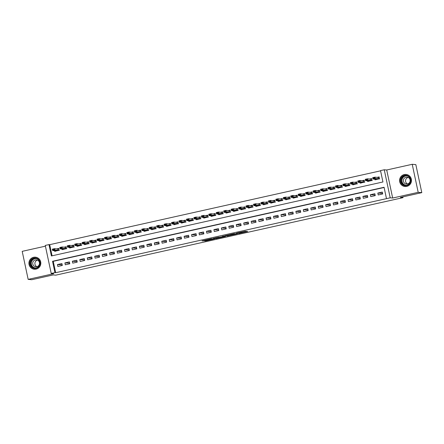<?xml version="1.0" encoding="UTF-8"?>
<svg xmlns="http://www.w3.org/2000/svg" width="444" height="444" viewBox="0 0 444 444"><rect width="100%" height="100%" fill="white"/><g stroke="black" fill="none" stroke-linecap="round" stroke-linejoin="round"><path stroke-width="0.67" d="M238.656 233.511L247.635 231.502L245.071 231.269L236.424 233.156L240.637 232.484L237.335 233.394L241.958 232.601L238.656 233.511M36.119 269.114A6.05 5.944 -84.9 0 0 35.398 257.176A6.05 5.944 -84.9 0 0 28.932 263.592A6.05 5.944 -84.9 0 0 36.119 269.114M406.776 186.386A6.05 5.944 -84.9 0 0 406.055 174.448A6.05 5.944 -84.9 0 0 399.589 180.869A6.05 5.944 -84.9 0 0 406.776 186.386M204.462 240.864L205.461 240.953L214.691 238.855L211.25 238.772L202.02 240.87L203.774 240.803L211.538 238.889L213.253 239.055L204.462 240.864M54.945 272.638L51.221 273.465L45.26 245.432L48.984 244.6L51.399 255.966L382.944 181.973L380.525 170.607L384.254 169.774L390.209 197.808L386.485 198.64L384.071 187.274L52.531 261.272L54.945 272.638L55.667 272.699L386.485 198.64M421.8 192.652L418.187 192.335L412.226 164.297L415.839 164.619L421.8 192.652L400.383 197.436L402.98 197.663L55.794 275.152L53.191 274.919L31.774 279.703L28.161 279.381L53.674 273.687L51.221 273.465M412.226 164.297L386.707 169.991L392.668 198.03L418.187 192.335M392.668 198.03L390.209 197.808M227.328 236.025L237.435 233.777L233.994 233.699L224.764 235.797L227.328 236.025L227.167 235.27L230.381 234.599M225.463 236.486L215.956 238.567L213.403 238.339L222.921 236.58L223.521 236.413L222.427 236.308L223.454 236.08L225.413 236.258M45.416 246.165L22.2 251.348L28.161 279.381M54.501 250.682L54.629 251.304L59.102 250.305L58.697 248.412L56.749 248.851M61.949 249.023L62.082 249.639L66.55 248.646L66.15 246.747L64.197 247.186M69.397 247.358L69.53 247.98L74.004 246.981L73.599 245.088L71.651 245.521M76.851 245.693L76.984 246.315L81.452 245.321L81.052 243.423L79.099 243.861M84.299 244.034L84.432 244.655L88.905 243.656L88.5 241.764L86.547 242.196M91.753 242.369L91.88 242.99L96.354 241.991L95.948 240.099L94 240.531M99.201 240.709L99.334 241.325L103.802 240.332L103.402 238.434L101.448 238.872M106.654 239.044L106.782 239.666L111.255 238.667L110.85 236.774L108.902 237.207M114.102 237.379L114.236 238.001L118.703 237.007L118.304 235.109L116.35 235.548M121.551 235.72L121.684 236.341L126.157 235.342L125.752 233.45L123.798 233.883M129.004 234.055L129.137 234.676L133.605 233.677L133.2 231.785L131.252 232.218M136.452 232.395L136.585 233.011L141.053 232.018L140.654 230.12L138.7 230.558M143.906 230.73L144.034 231.352L148.507 230.353L148.102 228.46L146.154 228.893M151.354 229.065L151.487 229.687L155.955 228.693L155.555 226.795L153.602 227.234M158.802 227.406L158.935 228.027L163.409 227.028L163.004 225.136L161.05 225.569M166.256 225.741L166.389 226.362L170.857 225.363L170.457 223.471L168.504 223.904M173.704 224.081L173.837 224.697L178.305 223.704L177.905 221.806L175.952 222.244M181.158 222.416L181.285 223.038L185.758 222.039L185.353 220.146L183.405 220.579M188.606 220.751L188.739 221.373L193.207 220.374L192.807 218.481L190.853 218.92M196.054 219.092L196.187 219.713L200.66 218.714L200.255 216.822L198.307 217.255M203.507 217.427L203.641 218.048L208.108 217.049L207.709 215.157L205.755 215.59M210.956 215.767L211.089 216.383L215.562 215.39L215.157 213.492L213.203 213.93M218.409 214.102L218.537 214.724L223.01 213.725L222.605 211.832L220.657 212.265M225.857 212.437L225.99 213.059L230.458 212.06L230.059 210.167L228.105 210.606M233.311 210.778L233.439 211.4L237.912 210.401L237.507 208.508L235.559 208.941M240.759 209.113L240.892 209.734L245.36 208.736L244.96 206.843L243.007 207.276M248.207 207.453L248.34 208.07L252.814 207.076L252.408 205.178L250.455 205.616M255.661 205.788L255.794 206.41L260.262 205.411L259.857 203.519L257.909 203.951M263.109 204.123L263.242 204.745L267.71 203.746L267.31 201.854L265.357 202.292M270.562 202.464L270.69 203.086L275.163 202.087L274.758 200.194L272.81 200.627M278.011 200.799L278.144 201.421L282.612 200.422L282.212 198.529L280.258 198.962M285.459 199.14L285.592 199.756L290.065 198.762L289.66 196.864L287.706 197.303M292.912 197.475L293.046 198.096L297.513 197.097L297.108 195.205L295.16 195.638M300.36 195.81L300.494 196.431L304.961 195.432L304.562 193.54L302.608 193.978M307.814 194.15L307.942 194.772L312.415 193.773L312.01 191.88L310.062 192.313M315.262 192.485L315.395 193.107L319.863 192.108L319.464 190.215L317.51 190.648M322.71 190.826L322.844 191.442L327.317 190.448L326.912 188.55L324.964 188.989M330.164 189.161L330.297 189.782L334.765 188.783L334.365 186.891L332.412 187.324M337.612 187.496L337.745 188.117L342.213 187.118L341.813 185.226L339.86 185.664M345.066 185.836L345.193 186.458L349.667 185.459L349.262 183.566L347.313 183.999M352.514 184.171L352.647 184.793L357.115 183.794L356.715 181.901L354.762 182.334M359.967 182.512L360.095 183.128L364.568 182.134L364.163 180.236L362.215 180.675M367.416 180.847L367.549 181.468L372.017 180.469L371.617 178.577L369.663 179.01M378.216 194.96L382.689 193.961L382.284 192.069L377.816 193.062L378.216 194.96M370.768 196.62L375.241 195.621L374.836 193.728L370.368 194.727L370.768 196.62M363.32 198.285L367.787 197.286L367.388 195.393L362.915 196.392L363.32 198.285M355.866 199.944L360.339 198.951L359.934 197.053L355.466 198.052L355.866 199.944M348.418 201.609L352.886 200.61L352.486 198.718L348.013 199.717L348.418 201.609M340.964 203.274L345.438 202.275L345.032 200.383L340.565 201.376L340.964 203.274M333.516 204.934L337.984 203.935L337.584 202.042L333.111 203.041L333.516 204.934M326.068 206.599L330.536 205.6L330.131 203.707L325.663 204.706L326.068 206.599M318.614 208.258L323.088 207.265L322.683 205.367L318.215 206.366L318.614 208.258M311.166 209.923L315.634 208.924L315.234 207.032L310.761 208.031L311.166 209.923M303.713 211.588L308.186 210.589L307.781 208.697L303.313 209.69L303.713 211.588M296.265 213.248L300.732 212.249L300.333 210.356L295.859 211.355L296.265 213.248M288.816 214.913L293.284 213.914L292.879 212.021L288.411 213.02L288.816 214.913M281.363 216.572L285.836 215.579L285.431 213.681L280.963 214.68L281.363 216.572M273.915 218.237L278.382 217.238L277.983 215.346L273.51 216.345L273.915 218.237M266.461 219.902L270.934 218.903L270.529 217.011L266.061 218.004L266.461 219.902M259.013 221.562L263.481 220.568L263.081 218.67L258.608 219.669L259.013 221.562M251.559 223.227L256.033 222.228L255.627 220.335L251.16 221.334L251.559 223.227M244.111 224.886L248.585 223.893L248.179 221.994L243.712 222.993L244.111 224.886M236.663 226.551L241.131 225.552L240.731 223.659L236.258 224.658L236.663 226.551M229.209 228.216L233.683 227.217L233.278 225.324L228.81 226.318L229.209 228.216M221.761 229.875L226.229 228.882L225.829 226.984L221.356 227.983L221.761 229.875M214.308 231.54L218.781 230.541L218.376 228.649L213.908 229.648L214.308 231.54M206.86 233.2L211.327 232.206L210.928 230.308L206.454 231.307L206.86 233.2M199.412 234.865L203.879 233.866L203.48 231.973L199.006 232.972L199.412 234.865M191.958 236.53L196.431 235.531L196.026 233.638L191.558 234.632L191.958 236.53M184.51 238.189L188.978 237.196L188.578 235.298L184.105 236.297L184.51 238.189M177.056 239.854L181.529 238.855L181.124 236.963L176.657 237.962L177.056 239.854M169.608 241.514L174.076 240.52L173.676 238.622L169.203 239.621L169.608 241.514M162.16 243.179L166.628 242.18L166.223 240.287L161.755 241.286L162.16 243.179M154.706 244.844L159.18 243.845L158.774 241.952L154.307 242.946L154.706 244.844M147.258 246.503L151.726 245.51L151.326 243.612L146.853 244.611L147.258 246.503M139.805 248.168L144.278 247.169L143.873 245.277L139.405 246.276L139.805 248.168M132.356 249.833L136.824 248.834L136.425 246.936L131.951 247.935L132.356 249.833M124.908 251.493L129.376 250.494L128.971 248.601L124.503 249.6L124.908 251.493M117.455 253.158L121.928 252.159L121.523 250.266L117.055 251.26L117.455 253.158M110.007 254.817L114.474 253.824L114.075 251.926L109.601 252.925L110.007 254.817M102.553 256.482L107.026 255.483L106.621 253.591L102.153 254.59L102.553 256.482M95.105 258.147L99.573 257.148L99.173 255.25L94.7 256.249L95.105 258.147M87.651 259.807L92.124 258.808L91.719 256.915L87.252 257.914L87.651 259.807M80.203 261.472L84.671 260.473L84.271 258.58L79.798 259.574L80.203 261.472M72.755 263.131L77.223 262.138L76.823 260.24L72.35 261.239L72.755 263.131M65.301 264.796L69.775 263.797L69.369 261.904L64.902 262.904L65.301 264.796M384.116 187.49L53.252 261.333L55.667 272.699M61.921 263.564L57.448 264.563L57.853 266.461L62.321 265.462L61.921 263.564M380.575 170.823L49.706 244.666L52.076 255.816M374.864 179.182L374.997 179.803L379.47 178.804L379.065 176.912L377.111 177.35M402.98 197.663L402.819 196.892M49.706 244.666L48.984 244.6M386.707 169.991L384.254 169.774M53.252 261.333L52.531 261.272M377.816 193.062L382.556 193.334M370.368 194.727L375.108 194.999M367.654 196.664L362.915 196.392M360.206 198.324L355.466 198.052M352.752 199.989L348.013 199.717M345.304 201.648L340.565 201.376M337.856 203.313L333.111 203.041M330.403 204.978L325.663 204.706M322.954 206.638L318.215 206.366M315.501 208.303L310.761 208.031M308.053 209.962L303.313 209.69M300.599 211.627L295.859 211.355M293.151 213.292L288.411 213.02M285.703 214.952L280.963 214.68M278.249 216.617L273.51 216.345M270.801 218.276L266.061 218.004M263.348 219.941L258.608 219.669M255.899 221.606L251.16 221.334M248.451 223.265L243.712 222.993M240.998 224.93L236.258 224.658M233.55 226.59L228.81 226.318M226.096 228.255L221.356 227.983M218.648 229.92L213.908 229.648M211.2 231.579L206.454 231.307M203.746 233.244L199.006 232.972M196.298 234.904L191.558 234.632M188.844 236.569L184.105 236.297M181.396 238.234L176.657 237.962M173.948 239.893L169.203 239.621M166.494 241.558L161.755 241.286M159.046 243.218L154.307 242.946M151.593 244.883L146.853 244.611M144.145 246.548L139.405 246.276M136.691 248.207L131.951 247.935M129.243 249.872L124.503 249.6M121.795 251.532L117.055 251.26M114.341 253.197L109.601 252.925M106.893 254.862L102.153 254.59M99.439 256.521L94.7 256.249M91.991 258.186L87.252 257.914M84.543 259.851L79.798 259.574M77.09 261.51L72.35 261.239M69.641 263.175L64.902 262.904M62.188 264.835L57.448 264.563M241.875 232.029L245.221 231.285M235.831 234.11L233.999 233.788L230.397 234.676L231.973 234.832L235.831 234.11M218.714 237.201L216.672 237.657L216.833 238.411M215.645 237.795L216.672 237.657M220.668 237.374L224.62 236.513L220.668 237.374M375.857 179.271L375.924 179.598M377.705 177.4L379.104 177.089M376.185 179.309L379.343 178.71L375.23 178.521L372.993 179.015L376.179 179.298M375.963 179.776L375.974 179.459M373.243 178.31L372.993 179.015L372.705 177.656L374.941 177.156L375.23 178.521L374.314 177.833L373.243 178.31L374.364 178.061M379.054 177.345L379.287 177.051L378.122 177.439L374.941 177.156L374.314 177.833M379.343 178.71L379.687 178.943M373.199 178.083L372.705 177.656M404.551 175.374A5.239 5.145 95.1 0 1 410.667 179.365A5.239 5.145 95.1 0 1 406.726 185.603A5.239 5.145 95.1 0 1 400.61 181.613A5.239 5.145 95.1 0 1 404.551 175.374M406.715 185.231A4.851 4.762 -84.9 0 0 406.138 175.663A4.851 4.762 -84.9 0 0 400.954 180.808A4.851 4.762 -84.9 0 0 406.715 185.231M407.481 183.96A3.452 3.391 -84.9 0 0 407.07 177.15A3.452 3.391 -84.9 0 0 403.38 180.808A3.452 3.391 -84.9 0 0 407.481 183.96M408.019 174.98A6.011 5.905 -84.9 0 0 399.739 180.875A6.011 5.905 -84.9 0 0 407.015 186.33M407.559 183.944A3.452 3.391 95.1 0 1 408.141 177.428M38.795 259.685A5.239 5.145 95.1 0 1 38.439 267.077A5.239 5.145 95.1 0 1 31.169 266.739A5.239 5.145 95.1 0 1 31.524 259.346A5.239 5.145 95.1 0 1 38.795 259.685M31.524 266.483A4.851 4.762 -84.9 0 0 39.316 265.368A4.851 4.762 -84.9 0 0 35.481 258.386A4.851 4.762 -84.9 0 0 31.524 266.483M36.902 266.666A3.452 3.391 95.1 0 1 37.485 260.151M33.594 265.64A3.452 3.391 -84.9 0 0 39.144 264.84A3.452 3.391 -84.9 0 0 36.414 259.873A3.452 3.391 -84.9 0 0 33.594 265.64M37.363 257.703A6.011 5.905 -84.9 0 0 30.603 267.266A6.011 5.905 -84.9 0 0 36.358 269.053M368.403 180.936L368.476 181.257M370.257 179.065L371.65 178.754M368.731 180.974L371.889 180.369L367.776 180.181L365.545 180.68L368.731 180.963M368.514 181.435L368.526 181.124M365.795 179.97L365.545 180.68L365.257 179.315L367.488 178.815L367.776 180.181L366.861 179.493L365.795 179.97L366.911 179.72M371.6 179.004L371.833 178.71L370.746 179.099L367.488 178.815L366.861 179.493M371.889 180.369L372.239 180.608M365.745 179.742L365.257 179.315M360.955 182.595L361.022 182.922M362.804 180.725L364.202 180.414M361.283 182.639L364.441 182.034L360.328 181.846L358.092 182.345L361.277 182.628M361.061 183.1L361.077 182.784M358.341 181.635L358.092 182.345L357.803 180.98L360.04 180.48L360.328 181.846L359.412 181.158L358.341 181.635L359.462 181.385M364.152 180.669L364.385 180.375L363.22 180.764L360.04 180.48L359.412 181.158M364.441 182.034L364.785 182.268M358.297 181.407L357.803 180.98M353.507 184.26L353.574 184.587M355.355 182.39L356.754 182.079M353.829 184.299L356.993 183.694L352.88 183.505L350.643 184.005L353.829 184.299M353.613 184.765L353.624 184.449M350.893 183.294L350.643 184.005L350.355 182.645L352.586 182.145L352.88 183.505L351.964 182.817L350.893 183.294L352.009 183.045M356.699 182.334L356.932 182.034L355.766 182.429L352.586 182.145L351.964 182.817M356.993 183.694L357.337 183.933M350.843 183.067L350.355 182.645M346.054 185.925L346.126 186.247M347.907 184.055L349.3 183.738M346.381 185.964L349.539 185.359L345.426 185.17L343.195 185.67L346.381 185.964M346.159 186.424L346.176 186.108M343.445 184.959L343.195 185.67L342.901 184.304L345.138 183.805L345.426 185.17L344.511 184.482L343.445 184.959L344.561 184.71M349.25 183.994L349.484 183.699L348.318 184.088L345.138 183.805L344.511 184.482M349.539 185.359L349.889 185.592M343.395 184.732L342.901 184.304M338.606 187.584L338.672 187.912M340.454 185.714L341.852 185.403M338.933 187.623L342.091 187.024L337.978 186.835L335.742 187.329L338.933 187.623M338.711 188.09L338.722 187.773M335.991 186.624L335.742 187.329L335.453 185.969L337.69 185.47L337.978 186.835L337.063 186.147L335.991 186.624L337.113 186.375M341.802 185.659L342.035 185.364L340.87 185.753L337.69 185.47L337.063 186.147M342.091 187.024L342.435 187.257M335.942 186.397L335.453 185.969M331.152 189.249L331.224 189.577M333.006 187.379L334.399 187.068M331.479 189.288L334.637 188.683L330.525 188.495L328.294 188.994L331.479 189.288M331.263 189.749L331.274 189.438M328.543 188.284L328.294 188.994L327.999 187.629L330.236 187.129L330.525 188.495L329.609 187.806L328.543 188.284L329.659 188.034M334.349 187.318L334.582 187.024L333.494 187.412L330.236 187.129L329.609 187.806M334.637 188.683L334.987 188.922M328.493 188.056L327.999 187.629M323.704 190.909L323.77 191.236M325.552 189.039L326.951 188.728M324.031 190.953L327.189 190.348L323.077 190.16L320.84 190.659L324.031 190.953M323.809 191.414L323.826 191.098M321.09 189.949L320.84 190.659L320.551 189.294L322.788 188.794L323.077 190.16L322.161 189.471L321.09 189.949L322.211 189.699M326.901 188.983L327.134 188.689L325.968 189.077L322.788 188.794L322.161 189.471M327.189 190.348L327.533 190.581M321.045 189.721L320.551 189.294M316.25 192.574L316.322 192.901M318.104 190.704L319.497 190.393M316.578 192.613L319.741 192.008L315.629 191.819L313.392 192.319L316.578 192.613M316.361 193.079L316.372 192.763M313.642 191.608L313.392 192.319L313.103 190.959L315.334 190.459L315.629 191.819L314.713 191.131L313.642 191.608L314.757 191.358M319.447 190.648L319.68 190.348L318.514 190.742L315.334 190.459L314.713 191.131M319.741 192.008L320.085 192.246M313.592 191.381L313.103 190.959M308.802 194.239L308.874 194.561M310.65 192.369L312.049 192.052M309.129 194.278L312.287 193.673L308.175 193.484L305.938 193.984L309.129 194.278M308.907 194.738L308.924 194.422M306.194 193.273L305.938 193.984L305.65 192.618L307.886 192.119L308.175 193.484L307.259 192.796L306.194 193.273L307.309 193.023M311.999 192.308L312.232 192.013L311.066 192.402L307.886 192.119L307.259 192.796M312.287 193.673L312.637 193.906M306.144 193.046L305.65 192.618M301.354 195.898L301.421 196.226M303.202 194.028L304.601 193.717M301.681 195.937L304.839 195.338L300.727 195.149L298.49 195.643L301.681 195.937M301.459 196.403L301.47 196.087M298.74 194.938L298.49 195.643L298.202 194.283L300.438 193.784L300.727 195.149L299.811 194.461L298.74 194.938L299.855 194.688M304.545 193.973L304.784 193.678L303.618 194.067L300.438 193.784L299.811 194.461M304.839 195.338L305.183 195.571M298.69 194.711L298.202 194.283M293.9 197.563L293.972 197.891M295.754 195.693L297.147 195.382M294.228 197.602L297.386 196.997L293.273 196.809L291.042 197.308L294.228 197.591M294.006 198.063L294.022 197.752M291.292 196.598L291.042 197.308L290.748 195.943L292.985 195.443L293.273 196.809L292.357 196.12L291.292 196.598L292.407 196.348M297.097 195.632L297.33 195.338L296.242 195.726L292.985 195.443L292.357 196.12M297.386 196.997L297.735 197.236M291.242 196.37L290.748 195.943M286.452 199.223L286.519 199.55M288.3 197.352L289.699 197.042M286.78 199.267L289.938 198.662L285.825 198.474L283.588 198.973L286.774 199.256M286.558 199.728L286.574 199.412M283.838 198.263L283.588 198.973L283.3 197.608L285.536 197.108L285.825 198.474L284.909 197.785L283.838 198.263L284.959 198.013M289.649 197.297L289.882 197.003L288.717 197.391L285.536 197.108L284.909 197.785M289.938 198.662L290.282 198.895M283.794 198.035L283.3 197.608M278.999 200.888L279.071 201.215M280.852 199.017L282.245 198.707M279.326 200.927L282.484 200.322L278.377 200.133L276.14 200.633L279.326 200.916M279.11 201.393L279.121 201.077M276.39 199.922L276.14 200.633L275.852 199.273L278.083 198.773L278.377 200.133L277.461 199.45L276.39 199.922L277.506 199.672M282.195 198.962L282.428 198.662L281.263 199.056L278.083 198.773L277.461 199.45M282.484 200.322L282.834 200.56M276.34 199.695L275.852 199.273M271.55 202.553L271.617 202.875M273.399 200.682L274.797 200.366M271.878 202.592L275.036 201.987L270.923 201.798L268.687 202.298L271.878 202.581M271.656 203.052L271.673 202.736M268.936 201.587L268.687 202.298L268.398 200.932L270.635 200.433L270.923 201.798L270.008 201.11L268.936 201.587L270.057 201.337M274.747 200.621L274.98 200.327L273.815 200.716L270.635 200.433L270.008 201.11M275.036 201.987L275.38 202.22M268.892 201.36L268.398 200.932M264.102 204.212L264.169 204.54M265.95 202.342L267.349 202.031M264.43 204.251L267.588 203.652L263.475 203.463L261.239 203.957L264.43 204.251M264.208 204.717L264.219 204.401M261.488 203.252L261.239 203.957L260.95 202.597L263.181 202.098L263.475 203.463L262.559 202.775L261.488 203.252L262.604 203.002M267.294 202.286L267.532 201.992L266.361 202.381L263.181 202.098L262.559 202.775M267.588 203.652L267.932 203.885M261.438 203.025L260.95 202.597M256.649 205.877L256.721 206.205M258.502 204.007L259.895 203.696M256.976 205.916L260.134 205.311L256.022 205.122L253.79 205.622L256.976 205.916M256.754 206.377L256.771 206.066M254.04 204.912L253.79 205.622L253.496 204.257L255.733 203.757L256.022 205.122L255.106 204.434L254.04 204.912L255.156 204.662M259.845 203.946L260.079 203.652L258.991 204.04L255.733 203.757L255.106 204.434M260.134 205.311L260.484 205.55M253.99 204.684L253.496 204.257M249.201 207.537L249.267 207.864M251.049 205.666L252.447 205.356M249.528 207.581L252.686 206.976L248.573 206.787L246.337 207.287L249.528 207.581M249.306 208.042L249.323 207.725M246.587 206.577L246.337 207.287L246.048 205.922L248.285 205.422L248.573 206.787L247.658 206.099L246.587 206.577L247.708 206.327M252.397 205.611L252.63 205.317L251.465 205.705L248.285 205.422L247.658 206.099M252.686 206.976L253.03 207.209M246.542 206.349L246.048 205.922M241.747 209.202L241.819 209.529M243.601 207.331L244.994 207.021M242.074 209.241L245.232 208.636L241.12 208.447L238.889 208.946L242.074 209.241M241.858 209.707L241.869 209.39M239.138 208.236L238.889 208.946L238.6 207.587L240.831 207.087L241.12 208.447L240.204 207.764L239.138 208.236L240.254 207.986M244.944 207.276L245.177 206.976L244.011 207.37L240.831 207.087L240.204 207.764M245.232 208.636L245.582 208.874M239.088 208.008L238.6 207.587M234.299 210.867L234.365 211.189M236.147 208.996L237.546 208.68M234.626 210.906L237.784 210.301L233.672 210.112L231.435 210.611L234.626 210.906M234.404 211.366L234.421 211.05M231.685 209.901L231.435 210.611L231.146 209.246L233.383 208.747L233.672 210.112L232.756 209.424L231.685 209.901L232.806 209.651M237.496 208.935L237.729 208.641L236.563 209.03L233.383 208.747L232.756 209.424M237.784 210.301L238.128 210.534M231.64 209.673L231.146 209.246M226.851 212.526L226.917 212.854M228.699 210.656L230.097 210.345M227.178 212.565L230.336 211.966L226.224 211.777L223.987 212.271L227.173 212.559M226.956 213.031L226.967 212.715M224.237 211.566L223.987 212.271L223.698 210.911L225.929 210.412L226.224 211.777L225.308 211.089L224.237 211.566L225.352 211.316M230.042 210.6L230.275 210.306L229.11 210.695L225.929 210.412L225.308 211.089M230.336 211.966L230.68 212.199M224.187 211.338L223.698 210.911M219.397 214.191L219.469 214.519M221.251 212.321L222.644 212.01M219.725 214.23L222.882 213.625L218.77 213.436L216.539 213.936L219.725 214.23M219.503 214.691L219.519 214.38M216.789 213.225L216.539 213.936L216.245 212.571L218.481 212.071L218.77 213.436L217.854 212.748L216.789 213.225L217.904 212.976M222.594 212.265L222.827 211.966L221.739 212.354L218.481 212.071L217.854 212.748M222.882 213.625L223.232 213.864M216.739 212.998L216.245 212.571M211.949 215.851L212.016 216.178M213.797 213.98L215.196 213.669M212.276 215.895L215.434 215.29L211.322 215.101L209.085 215.601L212.271 215.884M212.054 216.356L212.066 216.039M209.335 214.89L209.085 215.601L208.797 214.236L211.033 213.736L211.322 215.101L210.406 214.413L209.335 214.89L210.456 214.641M215.146 213.925L215.379 213.631L214.213 214.019L211.033 213.736L210.406 214.413M215.434 215.29L215.778 215.523M209.285 214.663L208.797 214.236M204.495 217.516L204.567 217.843M206.349 215.645L207.742 215.334M204.823 217.554L207.981 216.95L203.868 216.761L201.637 217.26L204.823 217.543M204.606 218.021L204.617 217.704M201.887 216.55L201.637 217.26L201.343 215.901L203.58 215.401L203.868 216.761L202.952 216.078L201.887 216.55L203.002 216.3M207.692 215.59L207.925 215.29L206.76 215.684L203.58 215.401L202.952 216.078M207.981 216.95L208.33 217.188M201.837 216.322L201.343 215.901M197.047 219.181L197.114 219.503M198.895 217.31L200.294 216.994M197.375 219.219L200.533 218.614L196.42 218.426L194.183 218.925L197.369 219.208M197.153 219.68L197.169 219.364M194.433 218.215L194.183 218.925L193.895 217.56L196.131 217.061L196.42 218.426L195.504 217.738L194.433 218.215L195.554 217.965M200.244 217.249L200.477 216.955L199.312 217.344L196.131 217.061L195.504 217.738M200.533 218.614L200.877 218.848M194.389 217.987L193.895 217.56M189.599 220.84L189.666 221.168M191.447 218.97L192.84 218.659M189.921 220.879L193.084 220.28L188.972 220.091L186.735 220.585L189.921 220.873M189.705 221.345L189.716 221.029M186.985 219.88L186.735 220.585L186.447 219.225L188.678 218.726L188.972 220.091L188.056 219.403L186.985 219.88L188.101 219.63M192.79 218.914L193.023 218.62L191.858 219.009L188.678 218.726L188.056 219.403M193.084 220.28L193.429 220.513M186.935 219.652L186.447 219.225M182.145 222.505L182.218 222.833M183.994 220.635L185.392 220.324M182.473 222.544L185.631 221.939L181.518 221.75L179.282 222.25L182.473 222.533M182.251 223.005L182.268 222.694M179.537 221.539L179.282 222.25L178.993 220.884L181.23 220.385L181.518 221.75L180.603 221.062L179.537 221.539L180.653 221.29M185.342 220.579L185.575 220.28L184.488 220.668L181.23 220.385L180.603 221.062M185.631 221.939L185.981 222.178M179.487 221.312L178.993 220.884M174.697 224.165L174.764 224.492M176.546 222.294L177.944 221.983M175.025 224.209L178.183 223.604L174.07 223.415L171.834 223.915L175.019 224.198M174.803 224.67L174.814 224.353M172.083 223.204L171.834 223.915L171.545 222.549L173.782 222.05L174.07 223.415L173.154 222.727L172.083 223.204L173.199 222.955M177.889 222.239L178.127 221.945L176.962 222.333L173.782 222.05L173.154 222.727M178.183 223.604L178.527 223.837M172.033 222.977L171.545 222.549M167.244 225.829L167.316 226.157M169.097 223.959L170.49 223.648M167.571 225.868L170.729 225.263L166.617 225.075L164.385 225.574L167.571 225.868M167.355 226.335L167.366 226.018M164.635 224.864L164.385 225.574L164.091 224.214L166.328 223.715L166.617 225.075L165.701 224.392L164.635 224.864L165.751 224.614M170.441 223.904L170.674 223.604L169.508 223.998L166.328 223.715L165.701 224.392M170.729 225.263L171.079 225.502M164.585 224.636L164.091 224.214M159.796 227.495L159.862 227.816M161.644 225.624L163.042 225.308M160.123 227.533L163.281 226.928L159.168 226.74L156.932 227.239L160.123 227.533M159.901 227.994L159.918 227.678M157.182 226.529L156.932 227.239L156.643 225.874L158.88 225.374L159.168 226.74L158.253 226.052L157.182 226.529L158.303 226.279M162.992 225.563L163.226 225.269L162.06 225.657L158.88 225.374L158.253 226.052M163.281 226.928L163.625 227.162M157.137 226.301L156.643 225.874M152.342 229.154L152.414 229.481M154.196 227.284L155.589 226.973M152.669 229.198L155.833 228.593L151.72 228.405L149.484 228.904L152.669 229.198M152.453 229.659L152.464 229.343M149.733 228.194L149.484 228.904L149.195 227.539L151.426 227.039L151.72 228.405L150.805 227.717L149.733 228.194L150.849 227.944M155.539 227.228L155.772 226.934L154.606 227.322L151.426 227.039L150.805 227.717M155.833 228.593L156.177 228.827M149.684 227.966L149.195 227.539M144.894 230.819L144.966 231.146M146.742 228.949L148.141 228.638M145.221 230.858L148.379 230.253L144.267 230.064L142.03 230.564L145.221 230.858M144.999 231.318L145.016 231.008M142.28 229.853L142.03 230.564L141.741 229.198L143.978 228.699L144.267 230.064L143.351 229.376L142.28 229.853L143.401 229.604M148.091 228.893L148.324 228.593L147.236 228.982L143.978 228.699L143.351 229.376M148.379 230.253L148.723 230.492M142.235 229.626L141.741 229.198M137.446 232.484L137.512 232.806M139.294 230.608L140.693 230.297M137.773 232.523L140.931 231.918L136.819 231.729L134.582 232.229L137.773 232.523M137.551 232.983L137.562 232.667M134.832 231.518L134.582 232.229L134.293 230.863L136.53 230.364L136.819 231.729L135.903 231.041L134.832 231.518L135.947 231.269M140.637 230.553L140.876 230.258L139.705 230.647L136.53 230.364L135.903 231.041M140.931 231.918L141.275 232.151M134.782 231.291L134.293 230.863M129.992 234.143L130.064 234.471M131.846 232.273L133.239 231.962M130.32 234.182L133.478 233.577L129.365 233.389L127.134 233.888L130.32 234.182M130.098 234.648L130.114 234.332M127.384 233.178L127.134 233.888L126.84 232.528L129.076 232.029L129.365 233.389L128.449 232.706L127.384 233.178L128.499 232.934M133.189 232.218L133.422 231.918L132.257 232.312L129.076 232.029L128.449 232.706M133.478 233.577L133.827 233.816M127.334 232.95L126.84 232.528M122.544 235.808L122.611 236.13M124.392 233.938L125.791 233.622M122.871 235.847L126.029 235.242L121.917 235.054L119.68 235.553L122.871 235.847M122.649 236.308L122.666 235.992M119.93 234.843L119.68 235.553L119.392 234.188L121.628 233.688L121.917 235.054L121.001 234.365L119.93 234.843L121.051 234.593M125.741 233.877L125.974 233.583L124.808 233.971L121.628 233.688L121.001 234.365M126.029 235.242L126.374 235.475M119.886 234.615L119.392 234.188M115.09 237.468L115.163 237.795M116.944 235.598L118.337 235.287M115.418 237.512L118.576 236.907L114.469 236.719L112.232 237.218L115.418 237.512M115.201 237.973L115.212 237.657M112.482 236.508L112.232 237.218L111.944 235.853L114.175 235.353L114.469 236.719L113.547 236.03L112.482 236.508L113.597 236.258M118.287 235.542L118.52 235.248L117.355 235.636L114.175 235.353L113.547 236.03M118.576 236.907L118.925 237.14M112.432 236.28L111.944 235.853M107.642 239.133L107.709 239.46M109.49 237.263L110.889 236.952M107.97 239.172L111.128 238.567L107.015 238.378L104.778 238.878L107.97 239.161M107.748 239.632L107.764 239.322M105.028 238.167L104.778 238.878L104.49 237.512L106.727 237.018L107.015 238.378L106.099 237.69L105.028 238.167L106.149 237.917M110.839 237.207L111.072 236.907L109.984 237.296L106.727 237.018L106.099 237.69M111.128 238.567L111.472 238.805M104.984 237.94L104.49 237.512M100.194 240.798L100.261 241.12M102.042 238.922L103.441 238.611M100.522 240.837L103.68 240.232L99.567 240.043L97.33 240.543L100.516 240.826M100.3 241.297L100.311 240.981M97.58 239.832L97.33 240.543L97.042 239.177L99.273 238.678L99.567 240.043L98.651 239.355L97.58 239.832L98.696 239.582M103.385 238.866L103.618 238.572L102.453 238.961L99.273 238.678L98.651 239.355M103.68 240.232L104.024 240.465M97.53 239.605L97.042 239.177M92.741 242.457L92.813 242.785M94.594 240.587L95.987 240.276M93.068 242.496L96.226 241.891L92.113 241.703L89.882 242.202L93.068 242.485M92.846 242.962L92.863 242.646M90.132 241.492L89.882 242.202L89.588 240.842L91.825 240.343L92.113 241.703L91.198 241.02L90.132 241.492L91.248 241.247M95.937 240.531L96.17 240.232L95.005 240.626L91.825 240.343L91.198 241.02M96.226 241.891L96.576 242.13M90.082 241.27L89.588 240.842M85.292 244.122L85.359 244.444M87.141 242.252L88.539 241.936M85.62 244.161L88.778 243.556L84.665 243.368L82.429 243.867L85.614 244.15M85.398 244.622L85.409 244.305M82.678 243.157L82.429 243.867L82.14 242.502L84.377 242.002L84.665 243.368L83.75 242.679L82.678 243.157L83.799 242.907M88.489 242.191L88.722 241.897L87.557 242.285L84.377 242.002L83.75 242.679M88.778 243.556L89.122 243.789M82.628 242.929L82.14 242.502M77.839 245.782L77.911 246.109M79.692 243.911L81.086 243.601M78.166 245.826L81.324 245.221L77.212 245.033L74.981 245.532L78.166 245.815M77.95 246.287L77.961 245.97M75.23 244.822L74.981 245.532L74.686 244.167L76.923 243.667L77.212 245.033L76.296 244.344L75.23 244.822L76.346 244.572M81.036 243.856L81.269 243.562L80.103 243.95L76.923 243.667L76.296 244.344M81.324 245.221L81.674 245.454M75.18 244.594L74.686 244.167M70.391 247.447L70.457 247.774M72.239 245.576L73.637 245.266M70.718 247.486L73.876 246.881L69.764 246.692L67.527 247.191L70.718 247.486M70.496 247.946L70.513 247.635M67.777 246.481L67.527 247.191L67.238 245.826L69.475 245.332L69.764 246.692L68.848 246.004L67.777 246.481L68.898 246.231M73.587 245.521L73.821 245.221L72.733 245.61L69.475 245.332L68.848 246.004M73.876 246.881L74.22 247.119M67.732 246.254L67.238 245.826M62.943 249.112L63.009 249.434M64.791 247.236L66.189 246.925M63.264 249.151L66.428 248.546L62.315 248.357L60.079 248.856L63.264 249.151M63.048 249.611L63.059 249.295M60.329 248.146L60.079 248.856L59.79 247.491L62.021 246.992L62.315 248.357L61.4 247.669L60.329 248.146L61.444 247.896M66.134 247.18L66.367 246.886L65.201 247.275L62.021 246.992L61.4 247.669M66.428 248.546L66.772 248.779M60.279 247.919L59.79 247.491M55.489 250.771L55.561 251.099M57.343 248.901L58.736 248.59M55.816 250.81L58.974 250.205L54.862 250.016L52.625 250.516L55.816 250.81M55.594 251.276L55.611 250.96M52.88 249.806L52.625 250.516L52.337 249.156L54.573 248.657L54.862 250.016L53.946 249.334L52.88 249.806L53.996 249.561M58.686 248.845L58.919 248.546L57.753 248.94L54.573 248.657L53.946 249.334M58.974 250.205L59.324 250.444M52.83 249.584L52.337 249.156M241.819 231.951L241.958 232.601M241.619 231.996L241.747 232.584M228.044 235.12L228.205 235.875M215.795 237.806L215.956 238.567M224.514 236.175L224.581 236.502M223.92 236.125L223.992 236.447M213.148 238.717L213.22 239.039M207.392 239.638L207.465 239.976M203.696 240.459L203.774 240.803M202.836 240.654L202.897 240.953M205.394 240.654L205.461 240.953M378.122 177.439L378.41 178.799M378.199 177.434L378.488 178.799M405.661 185.342A4.851 4.762 95.1 0 1 406.515 175.713M407.414 175.963A4.69 4.607 -84.9 0 0 401.953 181.108A4.69 4.607 -84.9 0 0 406.587 185.253M35.004 268.065A4.851 4.762 95.1 0 1 35.859 258.436M36.758 258.686A4.69 4.607 -84.9 0 0 32.462 266.45A4.69 4.607 -84.9 0 0 35.931 267.982M370.668 179.099L370.956 180.464M370.746 179.099L371.04 180.458M363.22 180.764L363.508 182.129M363.297 180.758L363.586 182.123M355.766 182.429L356.06 183.788M355.849 182.423L356.138 183.788M348.318 184.088L348.607 185.453M348.396 184.082L348.684 185.448M340.87 185.753L341.159 187.113M340.948 185.747L341.236 187.113M333.416 187.412L333.705 188.778M333.494 187.412L333.788 188.772M325.968 189.077L326.257 190.443M326.046 189.072L326.334 190.437M318.514 190.742L318.809 192.102M318.598 190.737L318.886 192.102M311.066 192.402L311.355 193.767M311.144 192.396L311.433 193.762M303.618 194.067L303.907 195.427M303.696 194.061L303.985 195.427M296.165 195.726L296.453 197.092M296.242 195.726L296.536 197.086M288.717 197.391L289.005 198.757M288.794 197.386L289.083 198.751M281.263 199.056L281.557 200.416M281.341 199.051L281.635 200.416M273.815 200.716L274.103 202.081M273.893 200.71L274.181 202.076M266.361 202.381L266.655 203.741M266.444 202.375L266.733 203.741M258.913 204.04L259.202 205.406M258.991 204.04L259.279 205.4M251.465 205.705L251.754 207.071M251.543 205.7L251.831 207.065M244.011 207.37L244.3 208.73M244.089 207.365L244.383 208.73M236.563 209.03L236.852 210.395M236.641 209.024L236.93 210.389M229.11 210.695L229.404 212.054M229.193 210.689L229.481 212.054M221.661 212.354L221.95 213.719M221.739 212.354L222.028 213.714M214.213 214.019L214.502 215.384M214.291 214.014L214.58 215.379M206.76 215.684L207.048 217.044M206.837 215.679L207.132 217.044M199.312 217.344L199.6 218.709M199.389 217.338L199.678 218.703M191.858 219.009L192.152 220.374M191.941 219.003L192.23 220.368M184.41 220.668L184.698 222.033M184.488 220.668L184.776 222.028M176.962 222.333L177.25 223.698M177.039 222.327L177.328 223.693M169.508 223.998L169.797 225.358M169.586 223.992L169.88 225.358M162.06 225.657L162.349 227.023M162.138 225.652L162.426 227.017M154.606 227.322L154.901 228.688M154.69 227.317L154.978 228.682M147.158 228.982L147.447 230.347M147.236 228.982L147.525 230.342M139.705 230.647L139.999 232.012M139.788 230.641L140.076 232.007M132.257 232.312L132.545 233.672M132.334 232.306L132.628 233.672M124.808 233.971L125.097 235.337M124.886 233.966L125.175 235.331M117.355 235.636L117.643 237.002M117.432 235.631L117.727 236.996M109.907 237.296L110.195 238.661M109.984 237.296L110.273 238.656M102.453 238.961L102.747 240.326M102.536 238.955L102.825 240.321M95.005 240.626L95.294 241.986M95.083 240.62L95.371 241.986M87.557 242.285L87.845 243.651M87.635 242.28L87.923 243.645M80.103 243.95L80.392 245.316M80.181 243.945L80.475 245.31M72.655 245.61L72.944 246.975M72.733 245.61L73.021 246.969M65.201 247.275L65.496 248.64M65.285 247.269L65.573 248.634M57.753 248.94L58.042 250.299M57.831 248.934L58.12 250.299M241.858 231.946L242.002 232.617M240.62 232.218L240.681 232.501M224.547 236.18L224.62 236.513M213.181 238.717L213.253 239.055M405.106 186.474L405.661 186.524M406.171 174.498L406.721 174.548M35.514 257.22L36.064 257.27M34.449 269.203L35.004 269.253"/></g></svg>
